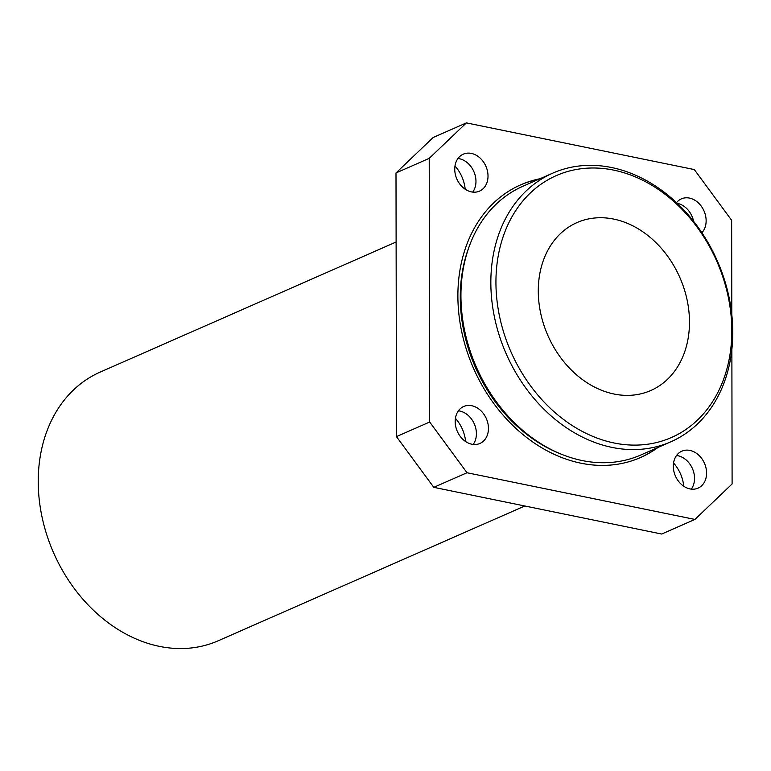 <?xml version="1.0" encoding="UTF-8"?>
<svg xmlns="http://www.w3.org/2000/svg" width="771" height="771" viewBox="0 0 771 771"><rect width="100%" height="100%" fill="white"/><g stroke="black" fill="none" stroke-linecap="round" stroke-linejoin="round"><path stroke-width="1.16" d="M613.639 170.112A143.069 112.45 66.3 0 0 495.936 282.388A143.069 112.45 66.3 0 0 614.121 442.997A143.069 112.45 66.3 0 0 731.824 330.711A143.069 112.45 66.3 0 0 613.639 170.112M612.049 447.411A146.731 115.332 -113.7 0 1 494.78 318.645A146.731 115.332 -113.7 0 1 552.749 173.138A146.731 115.332 -113.7 0 1 611.557 167.519A146.731 115.332 -113.7 0 1 728.836 296.295A146.731 115.332 -113.7 0 1 670.857 441.793A146.731 115.332 -113.7 0 1 612.049 447.411M396.121 241.998L100.143 372.114A146.731 115.332 66.3 0 0 42.164 517.611A146.731 115.332 66.3 0 0 159.443 646.377A146.731 115.332 66.3 0 0 218.251 640.759L524.82 505.988M614.034 394.02A91.71 72.079 66.3 0 0 650.791 390.512A91.71 72.079 66.3 0 0 687.019 299.572A91.71 72.079 66.3 0 0 613.726 219.089A91.71 72.079 66.3 0 0 576.968 222.597A91.71 72.079 66.3 0 0 540.741 313.537A91.71 72.079 66.3 0 0 614.034 394.02M455.43 418.325A33.018 25.954 -113.7 0 1 465.636 441.561M458.408 410.818A20.171 15.854 -113.7 0 1 459.747 411.03A20.171 15.854 -113.7 0 1 474.608 424.638A20.171 15.854 -113.7 0 1 473.182 444.433M471.852 444.221A20.171 15.854 66.3 0 0 479.938 443.45A20.171 15.854 66.3 0 0 487.908 423.443A20.171 15.854 66.3 0 0 471.785 405.739A20.171 15.854 66.3 0 0 463.699 406.51A20.171 15.854 66.3 0 0 455.728 426.517A20.171 15.854 66.3 0 0 471.852 444.221M673.546 463.014A33.018 25.954 -113.7 0 1 683.761 486.241M676.533 455.507A20.171 15.854 -113.7 0 1 677.863 455.719A20.171 15.854 -113.7 0 1 692.734 469.317A20.171 15.854 -113.7 0 1 691.308 489.113M689.978 488.91A20.171 15.854 66.3 0 0 698.063 488.13A20.171 15.854 66.3 0 0 706.034 468.132A20.171 15.854 66.3 0 0 689.91 450.418A20.171 15.854 66.3 0 0 681.824 451.189A20.171 15.854 66.3 0 0 673.854 471.197A20.171 15.854 66.3 0 0 689.978 488.91M677.217 203.342A20.171 15.854 -113.7 0 1 677.43 203.38A20.171 15.854 -113.7 0 1 693.611 221.364M701.88 232.746A20.171 15.854 66.3 0 0 704.684 212.623A20.171 15.854 66.3 0 0 689.467 198.089A20.171 15.854 66.3 0 0 681.381 198.86A20.171 15.854 66.3 0 0 676.485 202.657M454.986 165.996A33.018 25.954 -113.7 0 1 465.192 189.223M457.974 158.489A20.171 15.854 -113.7 0 1 459.304 158.701A20.171 15.854 -113.7 0 1 474.165 172.309A20.171 15.854 -113.7 0 1 472.748 192.104M471.409 191.892A20.171 15.854 66.3 0 0 479.495 191.121A20.171 15.854 66.3 0 0 487.474 171.114A20.171 15.854 66.3 0 0 471.341 153.41A20.171 15.854 66.3 0 0 463.255 154.181A20.171 15.854 66.3 0 0 455.285 174.188A20.171 15.854 66.3 0 0 471.409 191.892M552.749 173.138L522.854 186.283A146.731 115.332 66.3 0 0 464.874 331.781A146.731 115.332 66.3 0 0 582.153 460.547A146.731 115.332 66.3 0 0 640.961 454.938L670.857 441.793M539.96 178.756A148.938 117.057 66.3 0 0 520.724 184.818A148.938 117.057 66.3 0 0 461.877 332.503A148.938 117.057 66.3 0 0 580.91 463.198A148.938 117.057 66.3 0 0 640.595 457.502A148.938 117.057 66.3 0 0 658.068 447.411M639.978 457.772A148.938 117.057 66.3 0 0 656.825 447.961M468.816 247.53A144.534 113.597 66.3 0 0 559.293 453.348M731.872 349.417L732.103 483.966L694.922 519.432L661.701 534.033L433.794 487.339L396.458 436.617L395.995 172.955L433.177 137.489L466.397 122.888L694.314 169.572L731.64 220.304L731.804 314.684M395.995 172.955L429.216 158.354L466.397 122.888M694.922 519.432L467.004 472.739L429.678 422.007L429.216 158.354M433.794 487.339L467.004 472.739M396.458 436.617L429.678 422.007M538.717 179.306A148.938 117.057 66.3 0 0 520.097 185.088"/></g></svg>
